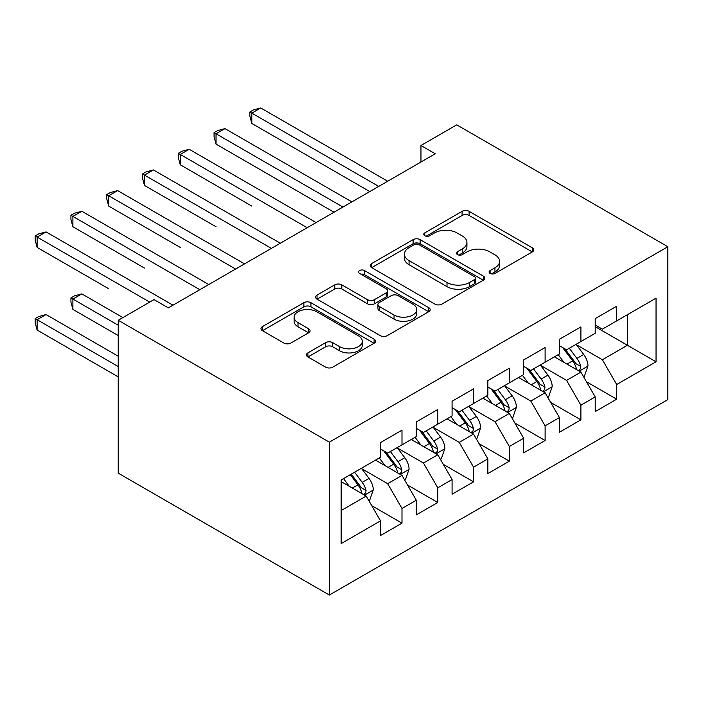 <?xml version="1.0" encoding="UTF-8"?>
<svg xmlns="http://www.w3.org/2000/svg" width="703" height="703" viewBox="0 0 703 703"><rect width="100%" height="100%" fill="white"/><g stroke="black" fill="none" stroke-linecap="round" stroke-linejoin="round"><path stroke-width="1.05" d="M490.114 273.441A3.48 2.004 0 0 0 495.026 273.441L532.347 251.894A4.965 2.865 0 0 0 533.805 249.864A4.965 2.865 0 0 0 532.347 247.834L469.129 211.339A4.965 2.865 0 0 0 462.099 211.339L424.788 232.886A3.48 2.004 0 0 0 423.768 234.301A3.48 2.004 0 0 0 424.788 235.725A3.48 2.004 0 0 0 429.7 235.725L434.533 232.93A15.897 9.174 0 0 1 457.012 232.93L462.275 235.971A15.897 9.174 0 0 1 466.933 242.465A15.897 9.174 0 0 1 462.275 248.95L457.451 251.744A3.48 2.004 0 0 0 456.432 253.159A3.48 2.004 0 0 0 457.451 254.583A3.48 2.004 0 0 0 462.363 254.583L467.196 251.788A15.897 9.174 0 0 1 489.675 251.788L494.938 254.838A15.897 9.174 0 0 1 499.596 261.323A15.897 9.174 0 0 1 494.938 267.808L490.114 270.602A3.48 2.004 0 0 0 489.095 272.017A3.48 2.004 0 0 0 490.114 273.441L490.114 270.602M307.914 352.88A4.965 2.865 0 0 0 306.464 354.901A4.965 2.865 0 0 0 307.914 356.931L325.656 367.168A4.965 2.865 0 0 0 332.677 367.168L374.119 343.249A4.965 2.865 0 0 0 375.578 341.219A4.965 2.865 0 0 0 374.119 339.189L310.902 302.685A4.965 2.865 0 0 0 303.872 302.685L262.43 326.614A4.965 2.865 0 0 0 260.98 328.644A4.965 2.865 0 0 0 262.43 330.674L283.854 343.038A4.965 2.865 0 0 0 290.884 343.038L308.617 332.8A4.965 2.865 0 0 0 310.076 330.77A4.965 2.865 0 0 0 308.617 328.749L297.993 322.615A13.287 7.671 0 0 1 294.1 317.185A13.287 7.671 0 0 1 302.308 310.102A13.287 7.671 0 0 1 316.781 311.763L358.407 335.797A13.287 7.671 0 0 1 362.291 341.219A13.287 7.671 0 0 1 354.092 348.301A13.287 7.671 0 0 1 339.611 346.641L332.677 342.633A4.965 2.865 0 0 0 325.656 342.633L307.914 352.88L307.914 356.931M118.236 320.269L329.347 442.161L329.347 595.037L118.236 473.145L118.236 320.269L154.019 299.619L168.333 307.879L435.262 153.764L420.956 145.503L420.956 162.024M420.956 145.503L456.739 124.844L667.85 246.727L329.347 442.161M434.885 304.109A4.965 2.865 0 0 0 441.906 304.109L483.356 280.181A4.965 2.865 0 0 0 484.806 278.151A4.965 2.865 0 0 0 483.356 276.121L420.13 239.626A4.965 2.865 0 0 0 413.109 239.626L371.659 263.555A4.965 2.865 0 0 0 370.209 265.585A4.965 2.865 0 0 0 371.659 267.606L434.885 304.109M360.938 274.188A3.48 2.004 0 0 1 364.462 274.68L364.462 270.55L428.733 307.659A4.965 2.865 0 0 1 430.192 309.68A4.965 2.865 0 0 1 428.733 311.71L387.291 335.639A4.965 2.865 0 0 1 380.27 335.639L317.044 299.144L317.044 295.084A4.965 2.865 0 0 0 315.594 297.114A4.965 2.865 0 0 0 317.044 299.144M317.044 295.084L334.786 284.847A4.965 2.865 0 0 1 341.807 284.847L367.449 299.645A4.965 2.865 0 0 0 374.471 299.645L386.237 292.852A4.965 2.865 0 0 0 387.696 290.822A4.965 2.865 0 0 0 386.237 288.801L359.549 273.388A3.48 2.004 0 0 1 358.53 271.964A3.48 2.004 0 0 1 360.674 270.11A3.48 2.004 0 0 1 364.462 270.55M329.347 595.037L667.85 399.603L667.85 246.727M595.213 326.675L627.419 345.27L627.419 314.698L656.04 298.169L616.68 320.893L616.68 306.227L595.213 318.617L595.213 333.292L580.898 341.553L580.898 326.886L559.43 339.277L559.43 353.952L545.115 362.212L545.115 347.546L523.647 359.936L523.647 374.602L509.332 382.871L509.332 368.205L487.864 380.595L487.864 395.262L473.55 403.531L473.55 388.864L452.082 401.255L452.082 415.921L437.767 424.19L437.767 409.515L416.299 421.914L416.299 436.581L401.993 444.85L401.993 430.174L380.516 442.574L380.516 457.24L341.157 479.964L341.157 543.595L380.516 520.87L366.21 496.081L341.157 481.617M656.04 298.169L656.04 361.799L616.68 384.523L602.366 359.734L576.425 344.751M586.443 381.738L616.68 399.19L616.68 384.523M616.68 399.19L595.213 411.589L595.213 396.923L580.898 405.183L566.583 380.393L540.642 365.411M550.66 402.397L580.898 419.849L580.898 405.183M580.898 419.849L559.43 432.248L559.43 417.573L545.115 425.842L530.8 401.053L504.859 386.07M514.886 423.048L545.115 440.509L545.115 425.842M545.115 440.509L523.647 452.908L523.647 438.233L509.332 446.502L495.026 421.712L469.077 406.729M479.103 443.707L509.332 461.168L509.332 446.502M509.332 461.168L487.864 473.558L487.864 458.892L473.55 467.161L459.244 442.363L433.294 427.389M443.321 464.367L473.55 481.827L473.55 467.161M473.55 481.827L452.082 494.218L452.082 479.551L437.767 487.82L423.461 463.022L397.511 448.048M407.538 485.026L437.767 502.487L437.767 487.82M437.767 502.487L416.299 514.877L416.299 500.211L401.993 508.471L387.678 483.682L361.737 468.708M371.755 505.685L401.993 523.146L401.993 508.471M401.993 523.146L380.516 535.537L380.516 520.87M380.516 448.98L387.678 453.11L401.993 444.85M341.157 510.536L366.21 496.081M416.299 428.32L423.461 432.45L437.767 424.19M387.678 483.682L401.993 475.421L375.507 460.131M416.299 500.211L401.993 475.421M452.082 407.661L459.244 411.791L473.55 403.531M423.461 463.022L437.767 454.762L411.29 439.472M452.082 479.551L437.767 454.762M487.864 387.002L495.026 391.132L509.332 382.871M459.244 442.363L473.55 434.103L447.073 418.812M487.864 458.892L473.55 434.103M523.647 366.342L530.8 370.472L545.115 362.212M495.026 421.712L509.332 413.443L482.856 398.153M523.647 438.233L509.332 413.443M559.43 345.683L566.583 349.813L580.898 341.553M530.8 401.053L545.115 392.784L518.638 377.502M559.43 417.573L545.115 392.784M595.213 325.023L602.366 329.153L616.68 320.893M566.583 380.393L580.898 372.124L554.421 356.843M595.213 396.923L580.898 372.124M602.366 359.734L627.419 345.27L656.04 361.799M491.502 273.933L494.938 271.947A15.897 9.174 0 0 0 499.596 265.453L499.596 261.323M466.933 242.465L466.933 246.595A15.897 9.174 0 0 1 462.275 253.08L458.839 255.066M532.285 251.929L469.129 215.47A4.965 2.865 0 0 0 462.099 215.47L426.176 236.208M483.286 280.216L420.13 243.756A4.965 2.865 0 0 0 413.109 243.756L371.729 267.65M474.569 279.574A3.48 2.004 0 0 0 475.588 278.151A3.48 2.004 0 0 0 474.569 276.736L419.076 244.697A3.48 2.004 0 0 0 414.164 244.697L409.067 247.632A15.897 9.174 0 0 0 404.41 254.126A15.897 9.174 0 0 0 409.067 260.611L447.003 282.509A15.897 9.174 0 0 0 469.481 282.509L474.569 279.574L474.569 283.704A3.48 2.004 0 0 0 475.588 282.281L475.588 278.151M404.41 254.126L404.41 258.256A15.897 9.174 0 0 0 409.067 264.741L409.067 260.611M474.569 283.704L469.481 286.648A15.897 9.174 0 0 1 447.003 286.648L409.067 264.741M317.115 299.179L334.786 288.977L334.786 284.847M387.696 290.822L387.696 294.961A4.965 2.865 0 0 1 386.237 296.982L374.471 303.775A4.965 2.865 0 0 1 367.449 303.775L341.807 288.977A4.965 2.865 0 0 0 334.786 288.977M364.462 274.68L428.672 311.754M394.049 315.006A13.287 7.671 0 0 0 408.531 316.666A13.287 7.671 0 0 0 416.738 309.584A13.287 7.671 0 0 0 412.846 304.162L398.179 295.691A4.965 2.865 0 0 0 391.158 295.691L379.392 302.483A4.965 2.865 0 0 0 377.933 304.513A4.965 2.865 0 0 0 379.392 306.543L394.049 315.006L394.049 319.136A13.287 7.671 0 0 0 408.531 320.805A13.287 7.671 0 0 0 416.738 313.714L416.738 309.584M377.933 304.513L377.933 308.643A4.965 2.865 0 0 0 379.392 310.673L379.392 306.543M394.049 319.136L379.392 310.673M362.291 341.219L362.291 345.349A13.287 7.671 0 0 1 354.092 352.431A13.287 7.671 0 0 1 339.611 350.771L332.677 346.764A4.965 2.865 0 0 0 325.656 346.764L307.984 356.966M294.1 317.185L294.1 321.315A13.287 7.671 0 0 0 297.993 326.746L297.993 322.615M308.555 332.835L297.993 326.746M374.058 343.284L310.902 306.824A4.965 2.865 0 0 0 303.872 306.824L262.5 330.709M583.552 376.711L584.404 376.219L587.98 365.885A13.41 7.742 -120 0 0 583.701 354.47L576.1 344.321M563.991 362.361L558.208 354.655M555.511 357.467L554.852 356.588M251.815 206.093L180.249 164.774L180.249 154.449L189.195 149.282L316.113 222.561M578.376 370.666L580.45 368.803L580.74 366.456A13.41 7.742 -120 0 0 576.908 358.398L569.307 348.249M564.966 348.881L574.351 361.412A6.828 3.946 60 0 1 575.59 363.486L580.74 366.456M562.602 347.519L572.611 360.876A13.41 7.742 60 0 1 576.451 368.943L576.724 369.716M378.732 186.409L251.815 113.13L260.76 107.963L387.678 181.242M369.787 191.567L251.815 123.456L251.815 113.13L249.846 111.997L253.423 109.932L260.76 107.963M251.815 123.456L249.846 116.127L249.846 111.997M547.769 397.371L548.621 396.879L552.198 386.545A13.41 7.742 -120 0 0 547.918 375.13L540.317 364.98M528.208 383.021L522.426 375.314M519.728 378.126L519.069 377.247M216.032 226.753L144.466 185.434L144.466 175.109L153.412 169.941L280.33 243.22M542.593 391.325L544.667 389.462L544.957 387.116A13.41 7.742 -120 0 0 541.125 379.049L533.524 368.908M529.183 369.541L538.568 382.072A6.828 3.946 60 0 1 539.816 384.146L544.957 387.116M526.828 368.179L536.828 381.536A13.41 7.742 60 0 1 540.669 389.594L540.941 390.376M511.986 418.03L512.839 417.538L516.415 407.204A13.41 7.742 -120 0 0 512.135 395.789L504.534 385.639M492.425 403.68L486.643 395.965M483.945 398.786L483.286 397.907M180.249 247.412L108.684 206.093L108.684 195.768L117.629 190.601L244.547 263.871M506.81 411.984L508.884 410.113L509.183 407.775A13.41 7.742 -120 0 0 505.343 399.708L497.742 389.567M493.401 390.2L502.786 402.731A6.828 3.946 60 0 1 504.033 404.805L509.183 407.775M491.046 388.838L501.046 402.186A13.41 7.742 60 0 1 504.886 410.253L505.158 411.035M342.95 207.06L216.032 133.79L224.978 128.623L351.895 201.902M334.004 212.227L216.032 144.115L216.032 133.79L214.064 132.656L217.64 130.582L224.978 128.623M216.032 144.115L214.064 136.786L214.064 132.656M307.167 227.719L178.281 153.307L181.857 151.242L189.195 149.282M180.249 164.774L178.281 157.446L178.281 153.307M476.203 438.69L477.056 438.197L480.632 427.863A13.41 7.742 -120 0 0 476.353 416.448L468.752 406.299M456.642 424.34L450.86 416.624M448.163 419.445L447.503 418.566M144.466 268.071L72.901 226.753L72.901 216.419L81.847 211.26L208.765 284.53M471.028 432.644L473.101 430.772L473.4 428.435A13.41 7.742 -120 0 0 469.56 420.368L461.959 410.227M457.618 410.86L467.003 423.391A6.828 3.946 60 0 1 468.251 425.464L473.4 428.435M455.263 409.498L465.263 422.846A13.41 7.742 60 0 1 469.103 430.913L469.376 431.695M440.421 459.349L441.273 458.857L444.85 448.523A13.41 7.742 -120 0 0 440.579 437.108L432.978 426.958M420.86 444.999L415.086 437.284M412.38 440.104L411.721 439.226M108.684 288.731L37.118 247.412L37.118 237.078L46.064 231.92L172.982 305.19M435.245 453.303L437.319 451.431L437.618 449.094A13.41 7.742 -120 0 0 433.777 441.027L426.176 430.877M421.835 431.51L431.22 444.05A6.828 3.946 60 0 1 432.468 446.124L437.618 449.094M419.48 430.148L429.48 443.505A13.41 7.742 60 0 1 433.32 451.572L433.593 452.345M271.384 248.379L142.498 173.966L146.075 171.901L153.412 169.941M144.466 185.434L142.498 178.105L142.498 173.966M235.602 269.038L106.715 194.626L110.292 192.56L117.629 190.601M108.684 206.093L106.715 198.756L106.715 194.626M404.638 480.008L405.499 479.508L409.076 469.182A13.41 7.742 -120 0 0 404.796 457.758L397.195 447.618M385.077 465.658L379.304 457.943M376.597 460.764L375.938 459.885M122.884 317.589L81.847 293.898L72.901 299.056L72.901 309.39L118.236 335.559M399.462 473.963L401.536 472.091L401.835 469.753A13.41 7.742 -120 0 0 397.995 461.686L390.393 451.537M386.052 452.17L395.446 464.709A6.828 3.946 60 0 1 396.685 466.783L401.835 469.753M383.697 450.808L393.698 464.165A13.41 7.742 60 0 1 397.538 472.231L397.81 473.005M72.901 309.39L70.933 302.053L70.933 297.923L118.236 325.234M70.933 297.923L74.509 295.858L81.847 293.898M199.819 289.698L70.933 215.285L74.509 213.22L81.847 211.26M72.901 226.753L70.933 219.415L70.933 215.285M368.855 500.668L369.716 500.167L373.293 489.842A13.41 7.742 -120 0 0 369.013 478.418L361.412 468.277M349.294 486.318L343.521 478.602M118.236 356.219L46.064 314.549L37.118 319.716L37.118 330.05L118.236 376.878M363.679 494.622L365.753 492.75L366.052 490.413A13.41 7.742 -120 0 0 362.212 482.346L354.611 472.196M351.254 474.138L359.664 485.36A6.828 3.946 60 0 1 360.903 487.443L366.052 490.413M350.314 474.674L357.915 484.824A13.41 7.742 60 0 1 361.755 492.891L362.027 493.664M37.118 330.05L35.15 322.712L35.15 318.582L118.236 366.553M35.15 318.582L38.727 316.517L46.064 314.549M149.721 302.097L35.15 235.944L38.727 233.879L46.064 231.92M37.118 247.412L35.15 240.075L35.15 235.944M494.938 271.947L494.938 267.808M457.451 254.583L457.451 251.744M462.275 253.08L462.275 248.95M424.788 235.725L424.788 232.886M462.099 215.47L462.099 211.339M469.129 215.47L469.129 211.339M532.347 251.894L532.347 247.834M371.659 267.606L371.659 263.555M413.109 243.756L413.109 239.626M420.13 243.756L420.13 239.626M483.356 280.181L483.356 276.121M447.003 286.648L447.003 282.509M469.481 286.648L469.481 282.509M341.807 288.977L341.807 284.847M367.449 303.775L367.449 299.645M374.471 303.775L374.471 299.645M386.237 296.982L386.237 292.852M428.733 311.71L428.733 307.659M325.656 346.764L325.656 342.633M332.677 346.764L332.677 342.633M339.611 350.771L339.611 346.641M308.617 332.8L308.617 328.749M262.43 330.674L262.43 326.614M303.872 306.824L303.872 302.685M310.902 306.824L310.902 302.685M374.119 343.249L374.119 339.189M579.219 371.158L587.893 366.149M576.908 358.398L583.701 354.47M567.005 364.11L572.611 360.876M543.437 391.817L552.11 386.808M541.125 379.049L547.918 375.13M531.222 384.769L536.828 381.536M507.654 412.476L516.327 407.468M505.343 399.708L512.135 395.789M495.448 405.429L501.046 402.186M471.871 433.136L480.544 428.127M469.56 420.368L476.353 416.448M459.665 426.08L465.263 422.846M436.088 453.795L444.771 448.778M433.777 441.027L440.579 437.108M423.883 446.739L429.48 443.505M400.306 474.446L408.988 469.437M397.995 461.686L404.796 457.758M388.1 467.398L393.698 464.165M364.523 495.105L373.205 490.096M362.212 482.346L369.013 478.418M352.317 488.058L357.915 484.824"/></g></svg>
